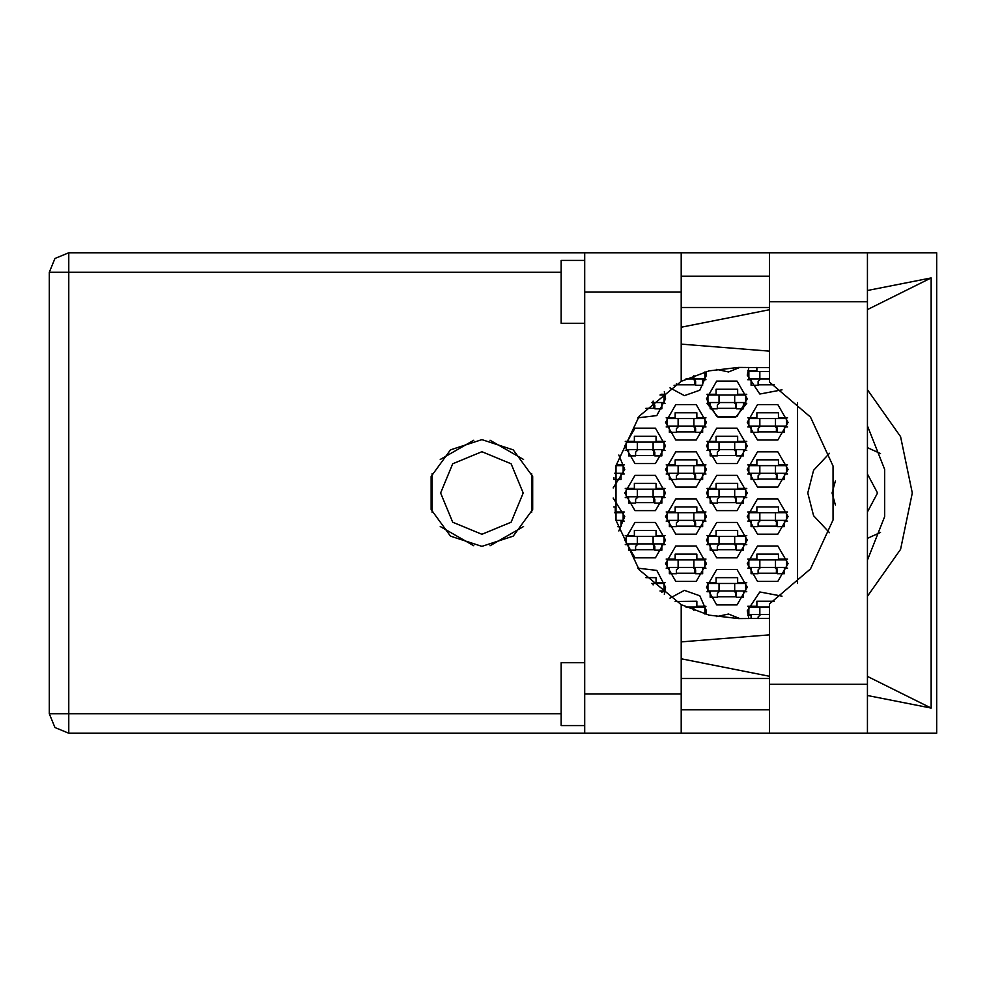 <?xml version="1.0" encoding="UTF-8"?>
<svg xmlns="http://www.w3.org/2000/svg" width="986" height="986" viewBox="0 0 986 986"><rect width="100%" height="100%" fill="white"/><g stroke="black" fill="none" stroke-linecap="round" stroke-linejoin="round"><path stroke-width="1.48" d="M584.747 725.548L561.194 725.548L561.194 662.74L584.747 662.74M584.747 323.26L561.194 323.26L561.194 260.452L584.747 260.452M867.384 252.761L867.384 733.239L936.7 733.239L936.7 252.761L769.4 252.761L769.4 382.124L810.455 417.09L833.059 466.045L833.059 519.955L810.455 568.91L769.4 603.876L769.4 733.239L584.747 733.239L584.747 693.984L681.153 693.984L681.153 733.239M681.153 292.016L584.747 292.016L584.747 252.761L681.153 252.761L681.153 381.299L639.187 416.24L616.016 465.7L616.016 520.3L639.187 569.76L681.153 604.701L681.153 693.984M660.016 395.016L664.046 395.016L664.046 402.559L651.45 402.559M734.706 402.559L708.01 402.559L708.01 395.016L745.699 395.016L745.699 402.559L734.706 402.559L734.706 395.016M653.052 449.665L626.356 449.665L626.356 442.122L664.046 442.122L664.046 449.665L653.052 449.665L653.052 442.122M734.706 449.665L708.01 449.665L708.01 442.122L745.699 442.122L745.699 449.665L734.706 449.665L734.706 442.122M653.052 496.771L626.356 496.771L626.356 489.229L664.046 489.229L664.046 496.771L653.052 496.771L653.052 489.229M734.706 496.771L708.01 496.771L708.01 489.229L745.699 489.229L745.699 496.771L734.706 496.771L734.706 489.229M653.052 543.878L626.356 543.878L626.356 536.335L664.046 536.335L664.046 543.878L653.052 543.878L653.052 536.335M734.706 543.878L708.01 543.878L708.01 536.335L745.699 536.335L745.699 543.878L734.706 543.878L734.706 536.335M660.016 590.984L664.046 590.984L664.046 583.441L651.45 583.441M734.706 590.984L708.01 590.984L708.01 583.441L745.699 583.441L745.699 590.984L734.706 590.984L734.706 583.441M704.867 372.005L704.867 379.006L685.862 379.006M769.4 379.006L748.83 379.006L748.83 371.463L769.4 371.463M693.873 426.112L667.189 426.112L667.189 418.569L704.867 418.569L704.867 426.112L693.873 426.112L693.873 418.569M775.526 426.112L748.83 426.112L748.83 418.569L786.52 418.569L786.52 426.112L775.526 426.112L775.526 418.569M693.873 473.218L667.189 473.218L667.189 465.675L704.867 465.675L704.867 473.218L693.873 473.218L693.873 465.675M775.526 473.218L748.83 473.218L748.83 465.675L786.52 465.675L786.52 473.218L775.526 473.218L775.526 465.675M693.873 520.325L667.189 520.325L667.189 512.782L704.867 512.782L704.867 520.325L693.873 520.325L693.873 512.782M775.526 520.325L748.83 520.325L748.83 512.782L786.52 512.782L786.52 520.325L775.526 520.325L775.526 512.782M693.873 567.431L667.189 567.431L667.189 559.888L704.867 559.888L704.867 567.431L693.873 567.431L693.873 559.888M775.526 567.431L748.83 567.431L748.83 559.888L786.52 559.888L786.52 567.431L775.526 567.431L775.526 559.888M704.867 613.995L704.867 606.994L685.862 606.994M769.4 614.537L748.83 614.537L748.83 606.994L769.4 606.994M584.747 733.239L68.773 733.239L55.006 727.545L49.3 713.778L49.3 272.222L68.773 272.222L68.773 713.778L49.3 713.778L55.006 727.545L68.773 733.239L68.773 713.778L561.194 713.778M561.194 272.222L68.773 272.222L68.773 252.761L584.747 252.761M481.895 439.608L450.516 449.813L431.116 476.497L431.116 509.503L450.516 536.187L481.895 546.392L513.275 536.187L532.674 509.503L532.674 476.497L513.275 449.813L481.895 439.608M440.594 493L452.697 522.198L481.895 534.301L511.093 522.198L523.196 493L511.093 463.802L481.895 451.699L452.697 463.802L440.594 493M867.384 596.333L900.588 549.338L912.309 493L900.588 436.662L867.384 389.667M747.265 563.659L757.47 581.333L777.88 581.333L788.085 563.659L777.88 545.985L757.47 545.985L747.265 563.659M665.612 563.659L675.817 581.333L696.227 581.333L706.444 563.659L696.227 545.985L675.817 545.985L665.612 563.659M747.265 516.553L757.47 534.227L777.88 534.227L788.085 516.553L777.88 498.879L757.47 498.879L747.265 516.553M665.612 516.553L675.817 534.227L696.227 534.227L706.444 516.553L696.227 498.879L675.817 498.879L665.612 516.553M747.265 469.447L757.47 487.121L777.88 487.121L788.085 469.447L777.88 451.773L757.47 451.773L747.265 469.447M665.612 469.447L675.817 487.121L696.227 487.121L706.444 469.447L696.227 451.773L675.817 451.773L665.612 469.447M747.265 422.341L757.47 440.015L777.88 440.015L788.085 422.341L777.88 404.667L757.47 404.667L747.265 422.341M665.612 422.341L675.817 440.015L696.227 440.015L706.444 422.341L696.227 404.667L675.817 404.667L665.612 422.341M669.95 387.818L684.383 395.583L699.863 390.234L706.444 375.235L706.124 371.66M706.444 587.212L716.649 604.886L737.06 604.886L747.265 587.212L737.06 569.538L716.649 569.538L706.444 587.212M706.444 540.106L716.649 557.78L737.06 557.78L747.265 540.106L737.06 522.432L716.649 522.432L706.444 540.106M624.791 540.106L634.996 557.78L655.407 557.78L665.612 540.106L655.407 522.432L634.996 522.432L624.791 540.106M706.444 493L716.649 510.674L737.06 510.674L747.265 493L737.06 475.326L716.649 475.326L706.444 493M624.791 493L634.996 510.674L655.407 510.674L665.612 493L655.407 475.326L634.996 475.326L624.791 493M706.444 445.894L716.649 463.568L737.06 463.568L747.265 445.894L737.06 428.22L716.649 428.22L706.444 445.894M624.791 445.894L634.996 463.568L655.407 463.568L665.612 445.894L655.407 428.22L634.996 428.22L624.791 445.894M710.203 403.336L706.95 403.336L717.993 417.177L735.704 417.177L746.747 403.336L743.493 403.336M706.444 398.788L716.649 416.462L737.06 416.462L747.265 398.788L737.06 381.114L716.649 381.114L706.444 398.788M706.124 614.34L706.444 610.765L699.863 595.766L684.383 590.417L669.95 598.182M867.384 425.804L884.652 469.509L884.652 516.491L867.384 560.196M829.534 453.264L813.524 470.334L807.719 493L813.524 515.666L829.534 532.736M748.83 367.384L747.265 375.235L759.787 394.055L781.984 389.803M637.954 417.867L656.787 415.587L665.612 398.788L664.342 391.701M716.6 369.331L728.555 372.018L739.894 367.384M664.342 594.299L665.612 587.212L656.787 570.413L637.954 568.133M739.894 618.616L728.555 613.982L716.6 616.669M781.984 596.197L759.787 591.945L747.265 610.765L748.83 618.616M769.4 618.358L738.625 618.616L709.057 615.091L681.153 604.701M681.153 381.299L709.057 370.909L738.625 367.384L769.4 367.642M49.3 272.222L55.006 258.455L68.773 252.761M867.384 538.405L880.498 532.502M835.413 481.094L832.061 493L835.413 504.906M867.384 511.993L877.589 493L867.384 474.007M618.875 530.924L624.791 516.553L613.119 498.103M613.119 487.897L624.791 469.447L618.875 455.076M747.782 606.217L756.841 606.217L756.841 601.189L774.207 601.189M751.036 615.326L747.782 615.326M675.188 601.423L696.855 601.189L696.855 606.217L705.927 606.217M747.782 559.111L756.841 559.111L756.841 554.083L778.509 554.083L778.509 559.111L787.58 559.111M787.58 568.219L784.326 568.219M751.036 568.219L747.782 568.219M666.129 559.111L675.188 559.111L675.188 554.083L696.855 554.083L696.855 559.111L705.927 559.111M705.927 568.219L702.673 568.219M669.383 568.219L666.129 568.219M747.782 512.005L756.841 512.005L756.841 506.977L778.509 506.977L778.509 512.005L787.58 512.005M787.58 521.101L784.326 521.101M751.036 521.101L747.782 521.101M666.129 512.005L675.188 512.005L675.188 506.977L696.855 506.977L696.855 512.005L705.927 512.005M705.927 521.101L702.673 521.101M669.383 521.101L666.129 521.101M613.785 506.977L615.215 506.977L615.215 512.005L624.274 512.005M624.274 521.101L621.02 521.101M747.782 464.899L756.841 464.899L756.841 459.87L778.509 459.87L778.509 464.899L787.58 464.899M787.58 473.995L784.326 473.995M751.036 473.995L747.782 473.995M666.129 464.899L675.188 464.899L675.188 459.87L696.855 459.87L696.855 464.899L705.927 464.899M705.927 473.995L702.673 473.995M669.383 473.995L666.129 473.995M616.201 464.899L624.274 464.899M624.274 473.995L621.02 473.995M747.782 417.781L756.841 417.781L756.841 412.764L778.509 412.764L778.509 417.781L787.58 417.781M787.58 426.889L784.326 426.889M751.036 426.889L747.782 426.889M666.129 417.781L675.188 417.781L675.188 412.764L696.855 412.764L696.855 417.781L705.927 417.781M705.927 426.889L702.673 426.889M669.383 426.889L666.129 426.889M747.782 370.674L756.841 370.674L756.841 367.384M751.036 379.783L747.782 379.783M705.927 379.783L702.673 379.783M706.95 582.664L716.021 582.664L716.021 577.636L737.688 577.636L737.688 582.664L746.747 582.664M746.747 591.773L743.493 591.773M710.203 591.773L706.95 591.773M645.805 577.636L656.035 577.636L656.035 582.664L665.094 582.664M665.094 591.773L661.84 591.773M706.95 535.558L716.021 535.558L716.021 530.53L737.688 530.53L737.688 535.558L746.747 535.558M746.747 544.666L743.493 544.666M710.203 544.666L706.95 544.666M625.297 535.558L634.368 535.558L634.368 530.53L656.035 530.53L656.035 535.558L665.094 535.558M665.094 544.666L661.84 544.666M628.55 544.666L625.297 544.666M706.95 488.452L716.021 488.452L716.021 483.423L737.688 483.423L737.688 488.452L746.747 488.452M746.747 497.548L743.493 497.548M710.203 497.548L706.95 497.548M625.297 488.452L634.368 488.452L634.368 483.423L656.035 483.423L656.035 488.452L665.094 488.452M665.094 497.548L661.84 497.548M628.55 497.548L625.297 497.548M706.95 441.334L716.021 441.334L716.021 436.317L737.688 436.317L737.688 441.334L746.747 441.334M746.747 450.442L743.493 450.442M710.203 450.442L706.95 450.442M625.297 441.334L634.368 441.334L634.368 436.317L656.035 436.317L656.035 441.334L665.094 441.334M665.094 450.442L661.84 450.442M628.55 450.442L625.297 450.442M706.95 394.227L716.021 394.227L716.021 389.211L737.688 389.211L737.688 394.227L746.747 394.227M661.002 394.227L665.094 394.227M665.094 403.336L661.84 403.336M473.724 440.237L440.298 459.538M523.504 459.538L490.067 440.237M531.676 512.301L531.676 473.699M490.067 545.763L523.504 526.462M440.298 526.462L473.724 545.763M432.127 473.699L432.127 512.301M797.514 402.522L797.514 583.478M880.498 453.498L867.384 447.595M654.778 408.364L645.805 408.364M736.431 408.364L717.278 408.364M654.778 455.47L635.625 455.47M736.431 455.47L717.278 455.47M654.778 502.577L635.625 502.577M736.431 502.577L717.278 502.577M654.778 549.683L635.625 549.683M736.431 549.683L717.278 549.683M736.431 596.789L717.278 596.789M695.598 384.811L676.445 384.811M774.207 384.811L758.098 384.811M695.598 431.917L676.445 431.917M777.251 431.917L758.098 431.917M695.598 479.023L676.445 479.023M777.251 479.023L758.098 479.023M695.598 526.13L676.445 526.13M777.251 526.13L758.098 526.13M695.598 573.236L676.445 573.236M777.251 573.236L758.098 573.236M769.4 276.154L681.153 276.154M769.4 307.558L681.153 307.558M769.4 678.442L681.153 678.442M769.4 709.846L681.153 709.846M584.747 292.016L584.747 693.984M867.384 695.549L931.154 708.121L931.154 277.879L867.384 290.451M769.4 309.777L681.153 327.179M681.153 658.821L769.4 676.223M769.4 252.761L681.153 252.761M681.153 641.824L769.4 634.885M769.4 351.115L681.153 344.176M931.154 708.121L867.384 676.371M867.384 309.629L931.154 277.879M661.84 402.559L661.84 408.833L654.778 408.833L654.778 405.073L652.264 402.559M654.001 403.249L653.841 408.364M654.433 403.792L654.162 408.364M653.052 402.559L653.052 401.043M743.493 402.559L743.493 408.833L736.431 408.833L736.431 405.073L733.917 402.559M710.203 402.559L710.203 408.833L717.278 408.833L717.278 405.073L719.78 402.559M735.655 403.249L735.494 408.364M736.086 403.792L735.815 408.364M719.004 402.559L719.004 395.016M661.84 449.665L661.84 455.939L654.778 455.939L654.778 452.18L652.264 449.665M628.55 449.665L628.55 455.939L635.625 455.939L635.625 452.18L638.139 449.665M654.001 450.355L653.841 455.47M654.433 450.898L654.162 455.47M637.35 449.665L637.35 442.122M743.493 449.665L743.493 455.939L736.431 455.939L736.431 452.18L733.917 449.665M710.203 449.665L710.203 455.939L717.278 455.939L717.278 452.18L719.78 449.665M735.655 450.355L735.494 455.47M736.086 450.898L735.815 455.47M719.004 449.665L719.004 442.122M661.84 496.771L661.84 503.045L654.778 503.045L654.778 499.286L652.264 496.771M628.55 496.771L628.55 503.045L635.625 503.045L635.625 499.286L638.139 496.771M654.001 497.462L653.841 502.577M654.433 498.004L654.162 502.577M637.35 496.771L637.35 489.229M743.493 496.771L743.493 503.045L736.431 503.045L736.431 499.286L733.917 496.771M710.203 496.771L710.203 503.045L717.278 503.045L717.278 499.286L719.78 496.771M735.655 497.462L735.494 502.577M736.086 498.004L735.815 502.577M719.004 496.771L719.004 489.229M661.84 543.878L661.84 550.151L654.778 550.151L654.778 546.392L652.264 543.878M628.55 543.878L628.55 550.151L635.625 550.151L635.625 546.392L638.139 543.878M654.001 544.568L653.841 549.683M654.433 545.11L654.162 549.683M637.35 543.878L637.35 536.335M743.493 543.878L743.493 550.151L736.431 550.151L736.431 546.392L733.917 543.878M710.203 543.878L710.203 550.151L717.278 550.151L717.278 546.392L719.78 543.878M735.655 544.568L735.494 549.683M736.086 545.11L735.815 549.683M719.004 543.878L719.004 536.335M661.84 590.984L661.84 592.413M653.052 584.957L653.052 583.441M743.493 590.984L743.493 597.257L736.431 597.257L736.431 593.498L733.917 590.984M710.203 590.984L710.203 597.257L717.278 597.257L717.278 593.498L719.78 590.984M735.655 591.674L735.494 596.789M736.086 592.229L735.815 596.789M719.004 590.984L719.004 583.441M702.673 379.006L702.673 385.279L695.598 385.279L695.598 381.508L693.096 379.006M676.445 383.85L676.445 385.279L674.005 385.279M694.822 379.696L694.674 384.811M695.253 380.239L694.994 384.811M693.873 379.006L693.873 375.629M751.036 379.006L751.036 385.279L758.098 385.279L758.098 381.508L760.613 379.006M759.824 379.006L759.824 371.463M702.673 426.112L702.673 432.386L695.598 432.386L695.598 428.627L693.096 426.112M669.383 426.112L669.383 432.386L676.445 432.386L676.445 428.627L678.96 426.112M694.822 426.802L694.674 431.917M695.253 427.345L694.994 431.917M678.171 426.112L678.171 418.569M784.326 426.112L784.326 432.386L777.251 432.386L777.251 428.627L774.75 426.112M751.036 426.112L751.036 432.386L758.098 432.386L758.098 428.627L760.613 426.112M776.475 426.802L776.327 431.917M776.906 427.345L776.635 431.917M759.824 426.112L759.824 418.569M616.016 465.675L623.214 465.675L623.214 473.218L614.574 473.218M621.02 473.218L621.02 479.492L613.958 479.492L613.958 477.643M702.673 473.218L702.673 479.492L695.598 479.492L695.598 475.733L693.096 473.218M669.383 473.218L669.383 479.492L676.445 479.492L676.445 475.733L678.96 473.218M694.822 473.909L694.674 479.023M695.253 474.451L694.994 479.023M678.171 473.218L678.171 465.675M784.326 473.218L784.326 479.492L777.251 479.492L777.251 475.733L774.75 473.218M751.036 473.218L751.036 479.492L758.098 479.492L758.098 475.733L760.613 473.218M776.475 473.909L776.327 479.023M776.906 474.451L776.635 479.023M759.824 473.218L759.824 465.675M614.574 512.782L623.214 512.782L623.214 520.325L616.016 520.325M621.02 520.325L621.02 526.598L617.593 526.598M702.673 520.325L702.673 526.598L695.598 526.598L695.598 522.839L693.096 520.325M669.383 520.325L669.383 526.598L676.445 526.598L676.445 522.839L678.96 520.325M694.822 521.015L694.674 526.13M695.253 521.557L694.994 526.13M678.171 520.325L678.171 512.782M784.326 520.325L784.326 526.598L777.251 526.598L777.251 522.839L774.75 520.325M751.036 520.325L751.036 526.598L758.098 526.598L758.098 522.839L760.613 520.325M776.475 521.015L776.327 526.13M776.906 521.557L776.635 526.13M759.824 520.325L759.824 512.782M702.673 567.431L702.673 573.704L695.598 573.704L695.598 569.945L693.096 567.431M669.383 567.431L669.383 573.704L676.445 573.704L676.445 569.945L678.96 567.431M694.822 568.121L694.674 573.236M695.253 568.663L694.994 573.236M678.171 567.431L678.171 559.888M784.326 567.431L784.326 573.704L777.251 573.704L777.251 569.945L774.75 567.431M751.036 567.431L751.036 573.704L758.098 573.704L758.098 569.945L760.613 567.431M776.475 568.121L776.327 573.236M776.906 568.663L776.635 573.236M759.824 567.431L759.824 559.888M693.873 610.371L693.873 606.994M751.036 614.537L751.036 618.616M760.613 614.537L758.098 617.051L758.098 618.616M759.824 614.537L759.824 606.994M769.4 684.259L867.384 684.259M769.4 301.741L867.384 301.741M769.4 733.239L867.384 733.239"/></g></svg>
